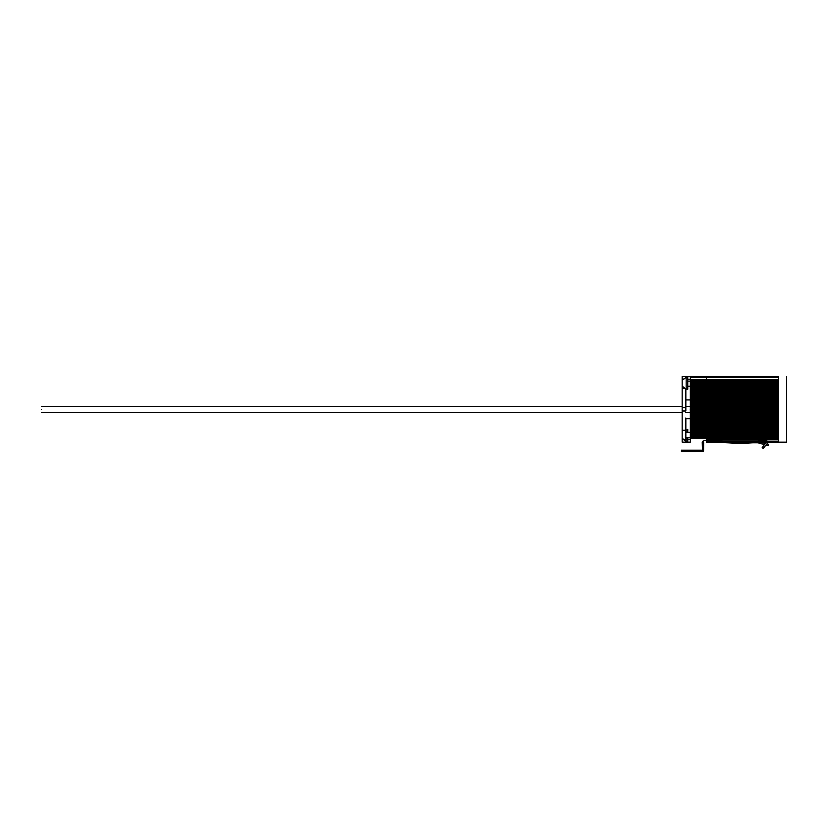 <?xml version="1.0" encoding="UTF-8"?>
<svg xmlns="http://www.w3.org/2000/svg" width="828" height="828" viewBox="0 0 828 828"><rect width="100%" height="100%" fill="white"/><g stroke="black" fill="none" stroke-linecap="round" stroke-linejoin="round"><path stroke-width="1.24" d="M706.346 440.496L706.346 439.771L778.434 439.771M682.158 378.976L683.328 378.976L682.158 378.976L682.158 376.492L690.324 376.492L690.324 439.771M690.324 379.7L706.346 379.7L706.346 377.609L690.324 377.609L778.434 377.609L778.434 376.492L706.346 376.492L706.346 380.497L690.324 380.497L690.324 376.492L706.346 376.492L690.324 376.492L690.324 377.289L778.434 377.289L778.434 379.379M690.324 381.294L778.434 381.294M690.324 382.101L778.434 382.101M690.324 382.898L778.434 382.898M690.324 383.695L778.434 383.695M690.324 384.502L778.434 384.502M690.324 385.299L778.434 385.299M690.324 386.107L778.434 386.107M690.324 386.904L778.434 386.904M690.324 387.701L778.434 387.701M690.324 388.508L778.434 388.508M690.324 389.305L778.434 389.305M690.324 390.112L778.434 390.112M690.324 390.909L778.434 390.909M690.324 391.706L778.434 391.706M690.324 392.513L778.434 392.513M690.324 393.31L778.434 393.31M690.324 394.118L778.434 394.118M690.324 394.915L778.434 394.915M690.324 395.712L778.434 395.712M690.324 396.519L778.434 396.519M690.324 397.316L778.434 397.316M690.324 398.113L778.434 398.113M690.324 398.92L778.434 398.92M690.324 399.717L778.434 399.717M690.324 400.524L778.434 400.524M690.324 401.321L778.434 401.321M690.324 402.118L778.434 402.118M690.324 402.925L778.434 402.925M690.324 403.722L778.434 403.722M690.324 404.53L778.434 404.53M690.324 405.327L778.434 405.327M690.324 406.124L778.434 406.124M690.324 406.931L778.434 406.931M690.324 407.728L778.434 407.728M690.324 408.525L778.434 408.525M690.324 409.332L778.434 409.332M690.324 410.129L778.434 410.129M690.324 410.936L778.434 410.936M690.324 411.733L778.434 411.733M690.324 412.53L778.434 412.53M690.324 413.338L778.434 413.338M690.324 414.135L778.434 414.135M690.324 414.942L778.434 414.942M690.324 415.739L778.434 415.739M690.324 416.536L778.434 416.536M690.324 417.343L778.434 417.343M690.324 418.14L778.434 418.14M690.324 418.937L778.434 418.937M690.324 419.744L778.434 419.744M690.324 420.541L778.434 420.541M690.324 421.349L778.434 421.349M690.324 422.145L778.434 422.145M690.324 422.942L778.434 422.942M690.324 423.75L778.434 423.75M690.324 424.547L778.434 424.547M690.324 425.354L778.434 425.354M690.324 426.151L778.434 426.151M690.324 426.948L778.434 426.948M690.324 427.755L778.434 427.755M690.324 428.552L778.434 428.552M690.324 429.349L778.434 429.349M690.324 430.156L778.434 430.156M690.324 430.953L778.434 430.953M690.324 431.761L778.434 431.761M690.324 432.558L778.434 432.558M690.324 433.354L778.434 433.354M690.324 434.162L778.434 434.162M690.324 434.959L778.434 434.959M690.324 435.766L778.434 435.766M690.324 436.563L778.434 436.563M690.324 437.36L778.434 437.36M690.324 438.167L706.346 438.167L706.346 442.173L778.434 442.173L778.434 438.167L706.346 438.167M690.324 441.365L690.324 442.173L682.158 442.173L682.158 430.239L682.158 439.689L685.843 439.689L685.843 437.526L690.324 437.526M778.434 377.289L778.434 376.492L706.346 376.492M706.346 380.497L778.434 380.497L778.434 442.173L706.346 442.173M706.346 441.045L767.018 441.045M757.651 441.045L722.709 441.045M778.434 441.365L706.346 441.365M778.434 377.609L706.346 377.609M778.434 379.7L706.346 379.7M778.434 438.964L706.346 438.964M687.768 429.38L687.768 432.402M687.768 437.526L687.768 441.386L686.164 441.386L686.164 437.526M683.038 379.752L686.164 377.268L687.768 377.268L687.768 389.284L686.164 389.284L683.038 386.8M41.4 409.332C41.4 405.513 41.4 405.513 41.4 409.332C41.4 413.151 41.4 413.151 41.4 409.332M690.169 409.332C690.169 413.151 690.169 413.151 690.169 409.332C690.169 405.513 690.169 405.513 690.169 409.332M682.158 387.452L682.158 431.212M685.843 389.274L685.843 407.645L682.158 407.645M685.843 407.645L685.843 411.009L682.158 411.009M685.843 417.974L685.843 431.212M682.158 376.492L682.158 442.173M682.158 383.695C682.158 377.609 682.158 377.609 682.158 383.695C682.158 389.791 682.158 389.791 682.158 383.695M690.324 441.045L690.324 439.285L685.843 439.285L690.324 439.285M687.768 379.379L690.324 379.379L687.768 379.379L690.324 379.379L690.324 376.492L690.324 442.173M682.158 430.239L685.843 430.239L685.843 437.526L685.843 432.402L690.324 432.402M690.324 399.924L685.843 399.924M690.324 418.74L685.843 418.74M685.843 430.239L685.843 439.689M786.6 376.492L786.6 442.173L778.434 442.173M764.679 444.657L757.392 442.701L757.723 441.459L757.723 442.752L752.921 442.752M760.363 442.173L765.59 443.57M766.956 443.932L768.56 444.367L768.229 445.609L766.045 445.019M720.815 442.173L732.169 443.166L748.191 443.166L759.535 442.173M766.231 442.173L762.195 447.627L763.168 448.445L767.08 443.787L767.546 442.173M767.256 441.365L765.3 440.382L753.987 441.365M726.373 441.365L713.053 440.206L704.162 440.589L702.63 441.365M702.227 442.173L702.496 450.225L695.768 450.225L695.768 451.508L703.583 451.26L703.624 442.173M681.413 451.508L684.611 451.508L684.611 450.225L681.413 450.225L681.413 451.508M695.768 451.508L684.611 451.508M684.611 450.225L695.768 450.225M686.164 429.38L686.164 432.402M686.164 377.268L686.164 389.284M683.038 438.902L686.164 441.386M690.169 412.292L685.843 412.292M682.158 412.292L41.4 412.292M41.4 406.372L682.158 406.372M685.843 406.372L690.169 406.372M687.768 381.139L690.324 381.139M683.98 388.425L682.158 388.425M690.324 386.262L687.768 386.262"/></g></svg>

